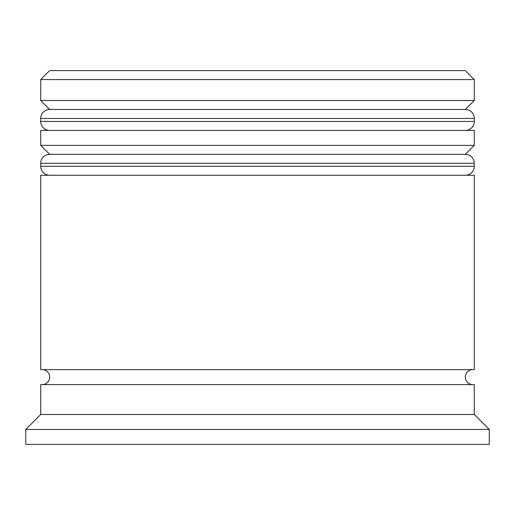 <?xml version="1.0" encoding="UTF-8"?>
<svg xmlns="http://www.w3.org/2000/svg" width="515" height="515" viewBox="0 0 515 515"><rect width="100%" height="100%" fill="white"/><g stroke="black" fill="none" stroke-linecap="round" stroke-linejoin="round"><path stroke-width="0.77" d="M474.296 118.45L40.704 118.45A8.974 8.974 0 0 1 49.672 109.476L40.704 100.509L474.296 100.509L465.328 109.476L49.672 109.476L465.328 109.476A8.974 8.974 0 0 1 474.296 118.45L474.296 121.443A8.974 8.974 0 0 1 465.328 130.411M49.672 130.411A8.974 8.974 0 0 1 40.704 121.443L474.296 121.443M40.704 118.45L40.704 121.443M474.296 163.307L40.704 163.307A8.974 8.974 0 0 1 49.672 154.333L40.704 145.365L474.296 145.365L465.328 154.333L49.672 154.333L465.328 154.333A8.974 8.974 0 0 1 474.296 163.307L474.296 166.293A8.974 8.974 0 0 1 465.328 175.267M49.672 175.267A8.974 8.974 0 0 1 40.704 166.293L474.296 166.293M40.704 163.307L40.704 166.293M42.198 384.589A7.474 7.474 0 0 0 49.672 377.115A7.474 7.474 0 0 0 42.198 369.635M472.802 384.589A7.474 7.474 0 0 1 465.328 377.115A7.474 7.474 0 0 1 472.802 369.635M40.704 79.574L49.672 70.607L465.328 70.607L474.296 79.574L40.704 79.574L40.704 100.509M40.704 414.491L40.704 384.589L474.296 384.589L474.296 414.491L40.704 414.491L25.75 429.446L25.75 444.394L489.25 444.394L489.25 429.446L25.75 429.446M474.296 414.491L489.25 429.446M474.296 79.574L474.296 100.509M474.296 145.365L474.296 130.411L40.704 130.411L40.704 145.365M474.296 175.267L40.704 175.267L40.704 369.635L474.296 369.635L474.296 175.267"/></g></svg>
